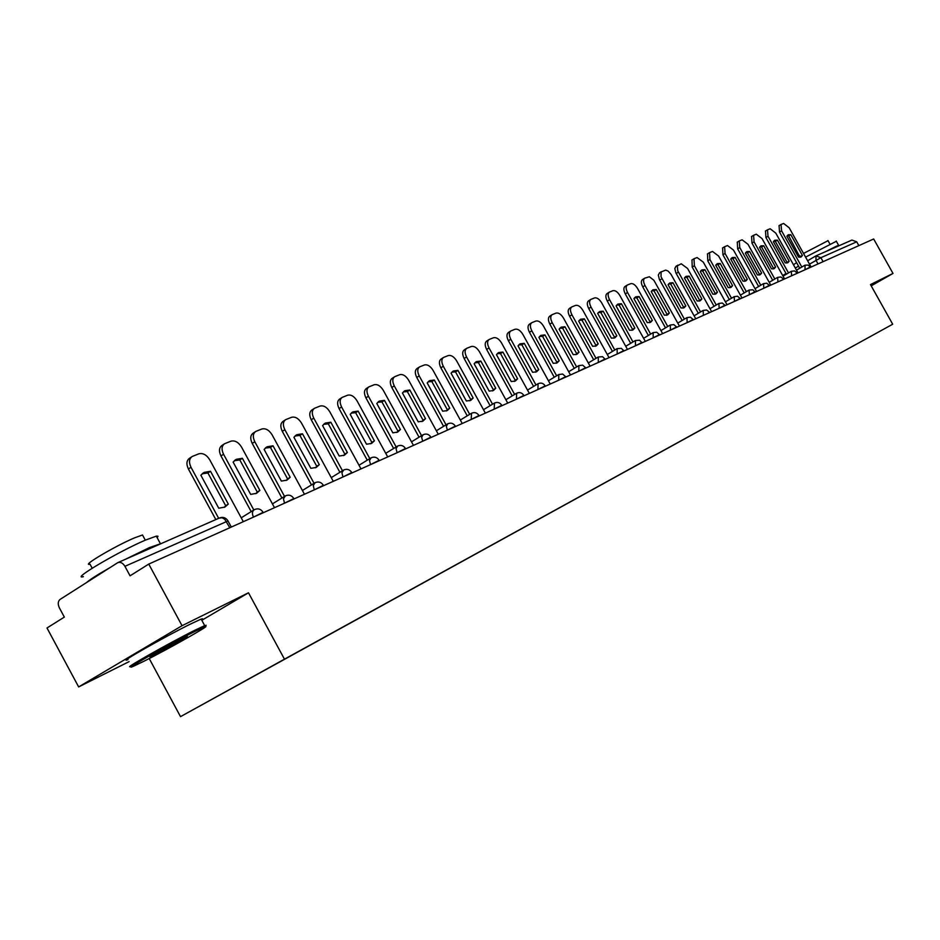 <?xml version="1.0" encoding="UTF-8"?>
<svg xmlns="http://www.w3.org/2000/svg" width="940" height="940" viewBox="0 0 940 940"><rect width="100%" height="100%" fill="white"/><g stroke="black" fill="none" stroke-linecap="round" stroke-linejoin="round"><path stroke-width="1.41" d="M149.225 658.541L180.515 716.644L892.695 324.218L284.468 659.175L248.489 592.788L182.043 625.711L148.755 564.082L873.671 238.983L893 273.434L870.487 284.585L892.695 324.218M182.043 625.711L78.643 686.928L129.121 661.619M78.643 686.928L47 627.991L64.343 617.098L59.373 607.863C57.669 604.091 57.916 601.271 60.113 599.391L117.817 562.637C120.473 561.744 122.846 562.966 124.926 566.315L130.061 575.821L148.755 564.082M816.108 255.797L851.922 240.076L856.716 241.815L820.879 257.701L809.516 264.152M858.855 245.634L856.716 241.815M871.192 285.854L893 273.434M253.001 676.577L823.969 362.112M252.989 676.659L823.957 362.17M180.515 716.644L284.468 659.175M201.806 620.294L248.489 592.788M243.319 521.677L209.726 459.778C206.577 454.819 202.958 452.833 198.869 453.82L192.277 456.44C189.105 458.661 188.682 462.269 190.996 467.274L218.667 518.316M210.513 471.281L204.156 472.385L200.855 475.217L218.75 508.211L224.86 507.083L228.303 504.075L210.513 471.281L207.905 472.973L225.682 505.732L224.167 507.412M191.49 456.969L189.692 458.156C186.52 460.377 186.085 463.984 188.4 468.99L215.824 519.573M207.905 472.973L202.135 473.807M225.682 505.732L228.303 504.075M274.492 507.694L241.521 447.052C238.443 442.176 234.941 440.214 231.005 441.166L224.684 443.68C221.64 445.819 221.253 449.344 223.544 454.243L253.812 509.985M242.391 458.285L236.292 459.319L233.12 462.069L250.675 494.381L256.55 493.336L259.851 490.41L242.391 458.285L239.806 459.954L257.243 492.055L255.797 493.676M223.955 444.162L222.11 445.372C219.055 447.511 218.679 451.036 220.959 455.935L251.192 511.619M239.806 459.954L234.342 460.694M257.243 492.055L259.851 490.41M304.454 494.252L272.083 434.809C269.075 430.038 265.668 428.099 261.872 428.993L255.809 431.413C252.883 433.481 252.543 436.912 254.799 441.73L284.526 496.379M273.023 445.795L267.171 446.759L264.117 449.426L281.354 481.104L286.994 480.117L290.166 477.285L273.023 445.795L270.462 447.452L287.581 478.906L286.207 480.481M255.139 431.86L253.26 433.093C250.322 435.149 249.981 438.592 252.237 443.41L281.93 498M270.462 447.452L265.28 448.086M287.581 478.906L290.166 477.285M333.265 481.339L301.481 423.047C298.521 418.359 295.219 416.444 291.565 417.301L285.748 419.616C282.928 421.613 282.635 424.974 284.844 429.697L314.054 483.301M302.48 433.787L296.852 434.68L293.914 437.276L310.835 468.332L316.263 467.415L319.318 464.666L302.48 433.787L299.93 435.42L316.745 466.264L315.44 467.791M285.114 420.027L283.199 421.273C280.39 423.27 280.085 426.631 282.305 431.354L311.469 484.899M299.93 435.42L295.031 435.984M316.745 466.264L319.318 464.666M360.995 468.896L329.764 411.72C326.873 407.126 323.666 405.234 320.14 406.045L314.548 408.265C311.833 410.204 311.575 413.494 313.76 418.124L342.465 470.728M330.833 422.224L325.404 423.059L322.585 425.585L339.211 456.041L344.44 455.195L347.365 452.516L330.833 422.224L328.307 423.834L344.815 454.102L343.582 455.571M313.96 408.642L312.021 409.911C309.307 411.849 309.048 415.128 311.234 419.757L339.892 472.303M328.307 423.834L323.654 424.328M344.815 454.102L347.365 452.516M387.703 456.922L357.012 400.804C354.18 396.292 351.055 394.424 347.659 395.2L342.278 397.35C339.669 399.218 339.446 402.426 341.596 406.985L369.808 458.614M358.128 411.086L352.911 411.873L350.185 414.329L366.518 444.221L371.559 443.422L374.39 440.813L358.128 411.086L355.626 412.684L371.852 442.376L370.677 443.809M341.737 397.69L339.763 398.96C337.154 400.839 336.931 404.047 339.082 408.595L367.258 460.177M355.626 412.684L351.207 413.106M371.852 442.376L374.39 440.813M143.879 661.278C169.2 648.565 215.178 622.503 204.38 626.957L194.133 631.809C168.707 644.499 120.461 671.877 132.998 666.472L143.879 661.278M131.541 666.107C119.051 671.43 168.342 643.454 194.275 630.54L204.685 625.617L206.118 625.3L204.485 626.616M156.24 654.029L150.8 656.614C145.03 659.046 168.754 645.604 181.361 639.306L186.496 636.862C192.371 634.371 169 647.636 156.24 654.029M83.402 576.667C69.983 580.203 118.71 551.428 145.43 540.112L156.322 536.129L157.991 536.223L157.145 537.657M125.231 559.382L149.46 547.585L161.609 543.39M92.191 568.218L90.017 564.188C80.417 566.573 115.256 545.94 134.549 537.856L142.504 534.989L143.127 536.153M128.028 659.586C115.467 664.768 164.723 636.732 190.714 623.937L201.16 619.084L202.605 618.755L201.524 619.777M156.933 652.501L179.987 639.999M86.609 582.506C89.899 579.569 97.513 574.716 109.44 567.948M805.58 257.113L836.365 241.275M825.778 251.556L836.541 246.151L838.656 245.387L838.304 246.057M803.524 253.447L828.023 240.687M798.342 256.738L799.823 255.762M793.489 264.774L796.58 262.613M413.447 445.372L383.285 390.3C380.488 385.858 377.457 384.014 374.179 384.754L368.997 386.822C366.482 388.631 366.295 391.78 368.41 396.245L396.151 446.935M384.448 400.358L379.419 401.086L376.787 403.483L392.838 432.823L397.702 432.071L400.416 429.533L384.448 400.358L381.957 401.944L397.914 431.084L396.798 432.471M368.492 387.139L366.506 388.42C363.991 390.229 363.804 393.378 365.919 397.843L393.625 448.486M381.957 401.944L377.762 402.297M397.914 431.084L400.416 429.533M438.275 434.245L408.606 380.148C405.869 375.8 402.919 373.979 399.759 374.684L394.753 376.67C392.332 378.432 392.18 381.499 394.271 385.894L421.555 435.678M409.828 390.018L404.964 390.688L402.438 393.026L418.218 421.825L422.918 421.132L425.526 418.664L409.828 390.018L407.349 391.569L423.047 420.192L421.978 421.531M394.295 376.964L392.286 378.244C389.865 380.007 389.701 383.085 391.792 387.468L419.052 437.206M407.349 391.569L403.366 391.874M423.047 420.192L425.526 418.664M462.233 423.494L433.058 370.372C430.367 366.083 427.5 364.285 424.434 364.955L419.616 366.87C417.278 368.574 417.149 371.594 419.216 375.906L446.054 424.821M434.315 380.03L429.627 380.653L427.183 382.933L442.705 411.227L447.24 410.569L449.755 408.172L434.315 380.03L431.86 381.57L447.299 409.687L446.288 410.98M419.181 367.152L417.172 368.433C414.834 370.149 414.693 373.156 416.761 377.469L443.574 426.337M431.86 381.57L428.064 381.816M447.299 409.687L449.755 408.172M485.369 413.118L456.664 360.913C454.032 356.707 451.224 354.921 448.262 355.567L443.61 357.412C441.365 359.068 441.26 362.029 443.292 366.271L469.706 414.34M457.956 370.384L453.433 370.971L451.071 373.192L466.346 400.992L470.728 400.381L473.161 398.031L457.956 370.384L455.524 371.911L470.705 399.535L469.753 400.781M443.21 357.67L441.189 358.963C438.933 360.619 438.827 363.569 440.86 367.81L467.239 415.832M455.524 371.911L451.905 372.111M470.705 399.535L473.161 398.031M507.718 403.096L479.471 351.783C476.886 347.647 474.16 345.885 471.293 346.496L466.804 348.282C464.63 349.892 464.548 352.782 466.557 356.953L492.548 404.212M480.81 361.066L476.427 361.618L474.148 363.78L489.176 391.099L493.418 390.535L495.756 388.244L480.81 361.066L478.401 362.582L493.336 389.736L492.431 390.934M466.428 348.517L464.395 349.809C462.21 351.419 462.128 354.31 464.137 358.481L490.104 405.692M478.401 362.582L474.947 362.734M493.336 389.736L495.756 388.244M529.337 393.402L501.537 342.947C498.987 338.882 496.32 337.143 493.547 337.73L489.211 339.457C487.108 341.02 487.049 343.852 489.035 347.953L514.627 394.424M502.9 352.065L498.658 352.571L496.461 354.686L511.243 381.546L515.343 381.017L517.611 378.785L502.9 352.065L500.503 353.558L515.214 380.254L514.345 381.417M488.859 339.669L486.826 340.962C484.723 342.524 484.664 345.356 486.638 349.457L512.206 395.893M500.503 353.558L497.213 353.675M515.214 380.254L517.611 378.785M550.241 384.025L522.863 334.405C520.361 330.41 517.764 328.683 515.073 329.247L510.89 330.915C508.857 332.431 508.822 335.216 510.784 339.246L535.976 384.954M524.262 343.347L520.161 343.817L518.034 345.897L532.592 372.299L536.564 371.805L538.749 369.632L524.262 343.347L521.888 344.827L536.364 371.077L535.553 372.205M510.561 331.115L508.517 332.407C506.484 333.923 506.449 336.708 508.411 340.738L533.579 386.411M521.888 344.827L518.751 344.91M536.364 371.077L538.749 369.632M570.474 374.954L543.52 326.145C541.052 322.209 538.526 320.505 535.918 321.034L531.864 322.643C529.902 324.124 529.878 326.85 531.817 330.821L556.644 375.8M544.942 334.922L540.97 335.357L538.914 337.378L553.249 363.357L557.091 362.899L559.206 360.772L544.942 334.922L542.591 336.379L556.844 362.206L556.069 363.287M531.558 322.843L529.514 324.124C527.552 325.604 527.528 328.33 529.467 332.302L554.259 377.234M542.591 336.379L539.584 336.438M556.844 362.206L559.206 360.772M590.073 366.165L563.518 318.131C561.098 314.254 558.619 312.573 556.092 313.09L552.168 314.642C550.264 316.087 550.276 318.766 552.191 322.667L576.643 366.929M564.964 326.756L561.11 327.155L559.124 329.141L573.247 354.686L576.972 354.262L579.016 352.195L564.964 326.756L562.625 328.201L576.678 353.616L575.95 354.662M551.874 314.829L549.841 316.11C547.938 317.544 547.938 320.223 549.853 324.124L574.281 368.351M562.625 328.201L559.77 328.224M576.678 353.616L579.016 352.195M609.05 357.658L582.894 310.376C580.509 306.558 578.1 304.901 575.633 305.382L571.837 306.898C570.004 308.296 570.028 310.929 571.92 314.771L596.007 358.34M584.363 318.848L580.626 319.224L578.699 321.151L592.611 346.308L596.23 345.908L598.216 343.876L584.363 318.848L582.048 320.27L595.889 345.286L595.196 346.296M571.567 307.063L569.534 308.344C567.689 309.742 567.713 312.362 569.593 316.216L593.669 359.75M582.048 320.27L579.31 320.27M595.889 345.286L598.216 343.876M627.462 349.398L601.682 302.856C599.332 299.096 596.971 297.451 594.585 297.921L590.908 299.378C589.133 300.753 589.168 303.326 591.037 307.122L614.784 350.021M603.163 311.175L599.544 311.528L597.676 313.42L611.388 338.177L614.901 337.801L616.816 335.827L603.163 311.175L600.871 312.585L614.513 337.213L613.855 338.188M590.649 299.543L588.616 300.812C586.83 302.175 586.877 304.76 588.734 308.543L612.457 351.407M600.871 312.585L598.251 312.562M614.513 337.213L616.816 335.827M645.31 341.396L619.895 295.56C617.592 291.858 615.277 290.237 612.962 290.683L609.402 292.105C607.675 293.433 607.734 295.959 609.567 299.696L632.984 341.948M621.399 303.738L617.886 304.066L616.076 305.911L629.589 330.293L632.996 329.952L634.852 328.013L621.399 303.738L619.131 305.136L632.561 329.388L631.95 330.328M609.155 292.246L607.123 293.515C605.395 294.843 605.454 297.381 607.287 301.106L630.681 343.323M619.131 305.136L616.628 305.089M632.561 329.388L634.852 328.013M662.618 333.63L637.567 288.486C635.299 284.844 633.043 283.234 630.787 283.657L627.332 285.032C625.664 286.336 625.735 288.815 627.556 292.505L650.633 334.111M639.094 296.535L635.675 296.817L633.936 298.638L647.249 322.643L650.562 322.326L652.36 320.434L639.094 296.535L636.838 297.909L650.092 321.797L649.505 322.702M627.109 285.173L625.077 286.43C623.408 287.734 623.479 290.213 625.288 293.891L648.353 335.474M636.838 297.909L634.441 297.839M650.092 321.797L652.36 320.434M679.432 326.098L653.899 280.296L649.364 276.76L644.734 278.17C643.113 279.438 643.207 281.882 645.005 285.513L667.764 326.521M656.261 289.532L652.948 289.79L651.255 291.565L664.38 315.217L667.611 314.935L669.339 313.079L656.261 289.532L654.029 290.895L667.095 314.418L666.542 315.299M642.678 279.474L642.502 279.556C640.88 280.825 640.962 283.269 642.76 286.888L665.508 327.86M654.029 290.895L651.737 290.801M667.095 314.418L669.339 313.079M695.753 318.778L670.995 274.292L668.117 271.084L665.684 270.097L661.079 271.989L661.043 276.736L684.391 319.142M672.946 282.728L669.715 282.975L668.082 284.714L681.03 308.014L684.155 307.744L685.836 305.935L672.946 282.728L670.725 284.08L683.615 307.262L683.098 308.109M659.598 272.812L658.306 275.056L659.386 279.438L682.158 320.47M670.725 284.08L668.54 283.974M683.615 307.262L685.836 305.935M711.615 311.657L687.575 268.464L681.218 263.788L677.305 265.844L677.764 270.838L700.547 311.974M689.149 276.125L686.012 276.348L684.414 278.052L697.186 301.012L700.23 300.765L701.863 298.99L689.149 276.125L686.952 277.464L699.654 300.307L699.172 301.117M676.025 266.326L674.791 268.523L675.86 272.847L698.326 313.29M686.952 277.464L684.849 277.335M699.654 300.307L701.863 298.99M727.031 304.748L703.32 262.166L697.081 257.548L694.014 258.759L694.39 265.738L716.245 305.007M704.894 269.698L701.839 269.909L700.288 271.578L712.896 294.208L715.857 293.985L717.443 292.246L704.894 269.698L702.709 271.026L715.258 293.55L714.788 294.326M691.993 260.028L692.216 267.078L714.048 306.311M702.709 271.026L700.7 270.896M715.258 293.55L717.443 292.246M742.013 298.027L718.618 256.044L712.508 251.462L709.524 252.649L709.935 259.511L731.508 298.238M720.205 263.459L717.232 263.647L715.728 265.28L728.159 287.605L731.05 287.393L732.589 285.69L720.205 263.459L718.043 264.774L730.415 286.982L729.981 287.734M707.514 253.906L707.773 260.838L729.323 299.531M718.043 264.774L716.116 264.622M730.415 286.982L732.589 285.69M756.594 291.494L733.494 250.087L727.513 245.552L724.611 246.703L725.057 253.459L746.348 291.647M735.092 257.384L732.201 257.548L730.744 259.158L743.011 281.166L745.831 280.978L747.312 279.309L735.092 257.384L732.953 258.688L745.161 280.59L744.75 281.307M722.613 247.949L722.907 254.775L744.186 292.928M732.953 258.688L731.109 258.524M745.161 280.59L747.312 279.309M770.777 285.125L747.982 244.283L742.107 239.806L739.286 240.922L739.768 247.572L760.777 285.243M749.58 251.474L746.76 251.626L745.35 253.201L757.464 274.915L760.202 274.738L761.647 273.094L749.58 251.474L747.453 252.766L759.508 274.374L759.132 275.067M737.301 242.156L737.641 248.865L758.639 286.512M747.453 252.766L745.69 252.601M759.508 274.374L761.647 273.094M784.583 278.933L762.082 238.643L756.324 234.201L753.575 235.294L754.08 241.839L774.83 279.016M763.68 245.728L760.942 245.857L759.567 247.408L771.517 268.817L774.196 268.664L775.594 267.054L763.68 245.728L761.576 246.997L773.479 268.311L773.127 268.981M751.601 236.516L751.977 243.119L772.704 280.273M761.576 246.997L759.884 246.821M773.479 268.311L775.594 267.054M798.025 272.906L775.806 233.143L770.154 228.761L767.486 229.818L768.015 236.257L788.507 272.941M777.415 240.123L774.736 240.241L773.409 241.768L785.217 262.894L787.814 262.754L789.177 261.179L777.415 240.123L775.336 241.392L787.086 262.425L786.745 263.059M765.524 231.029L765.924 237.526L786.404 274.186M775.336 241.392L773.702 241.204M787.086 262.425L789.177 261.179M811.126 267.031L789.177 227.786L783.631 223.45L781.034 224.472L781.587 230.829L801.832 267.031M790.798 234.671L788.19 234.777L786.886 236.269L798.542 257.113L801.091 256.996L802.408 255.445L790.798 234.671L788.731 235.917L800.011 257.29M779.084 225.682L779.519 232.086L799.74 268.264M788.731 235.917L787.168 235.729M800.328 256.679L802.408 255.445M810.327 266.972L804.687 269.921M805.028 269.768L805.039 265.174L808.236 265.115L810.515 267.312M797.249 273.258L791.327 275.913M791.656 275.761L791.28 271.308L794.488 270.896L797.038 272.882M783.619 279.368L777.603 282.071M777.932 281.918L777.627 277.37M769.425 285.302L763.503 288.392M755.032 291.752L749.004 294.89M749.345 294.737L749.074 290.037M740.238 298.38L734.105 301.576M734.457 301.423L734.211 296.641M725.022 305.206L718.783 308.449M719.135 308.285L718.912 303.432M709.571 312.573L703.014 315.511M703.367 315.358L703.179 310.412M693.262 319.447L686.788 322.796M687.14 322.632L686.976 317.603M676.671 326.873L670.079 330.293M670.432 330.128L670.302 325.005M659.586 334.534L652.854 338.012M653.218 337.848L653.124 332.631M641.973 342.43L635.111 345.967M635.475 345.803L635.417 340.491M623.819 350.573L616.816 354.169M617.181 354.004L617.157 348.599M605.078 358.974L597.934 362.64M598.31 362.476L598.322 356.965M585.749 367.646L578.452 371.382M565.786 376.599L558.337 380.406M558.712 380.23L558.807 374.496M545.153 385.846L537.539 389.724M537.927 389.548L538.068 383.708M523.839 395.399L516.048 399.359M516.436 399.195L516.636 393.226M501.784 405.293L493.817 409.335M478.965 415.527L470.811 419.651M471.199 419.475L471.516 413.248M455.336 426.126L446.982 430.332M447.381 430.156L446.347 426.302L447.757 423.799M430.849 437.1L422.295 441.412M422.695 441.224L421.661 437.3L423.129 434.727M405.469 448.486L396.692 452.892M397.091 452.716L396.057 448.697L397.608 446.065M379.126 460.295L370.125 464.806M370.536 464.619L369.502 460.53L371.124 457.815M351.783 472.562L342.548 477.168M342.947 476.991L341.925 472.808L343.629 470.024M323.384 485.31L313.878 490.022M314.301 489.846L313.267 485.569L315.053 482.702M293.844 498.553L284.08 503.394M284.503 503.206L283.469 498.846L285.349 495.897M263.118 512.335L253.072 517.294M253.483 517.106L253.459 517.059C251.885 513.651 252.155 511.196 254.27 509.691L254.446 509.609M818.035 263.929L816.014 260.321L815.943 255.88L820.879 257.701L823.099 261.661M782.668 275.502L786.028 273.517L782.668 275.502M795.311 268.041L798.542 266.126L795.311 268.041M815.556 256.091L807.625 260.768L815.509 256.115M494.182 409.112L494.464 403.072M578.805 371.171L578.887 365.589M763.82 288.204L763.55 283.622M227.997 520.948L124.926 566.315M229.818 527.728L224.707 519.197L222.075 517.729L219.138 518.152M188.4 468.99L190.996 467.274M220.959 455.935L223.544 454.243M252.237 443.41L254.799 441.73M282.305 431.354L284.844 429.697M311.234 419.757L313.76 418.124M339.082 408.595L341.596 406.985M365.919 397.843L368.41 396.245M391.792 387.468L394.271 385.894M416.761 377.469L419.216 375.906M440.86 367.81L443.292 366.271M464.137 358.481L466.557 356.953M486.638 349.457L489.035 347.953M508.411 340.738L510.784 339.246M529.467 332.302L531.817 330.821M549.853 324.124L552.191 322.667M569.593 316.216L571.92 314.771M588.734 308.543L591.037 307.122M607.287 301.106L609.567 299.696M625.288 293.891L627.556 292.505M642.76 286.888L645.005 285.513M659.727 280.096L661.948 278.733M676.201 273.493L678.398 272.142M692.216 267.078L694.39 265.738M707.773 260.838L709.935 259.511M722.907 254.775L725.057 253.459M737.641 248.865L739.768 247.572M751.977 243.119L754.08 241.839M765.924 237.526L768.015 236.257M779.519 232.086L781.587 230.829M263.317 512.699L263.024 512.159C260.744 508.893 257.83 508.07 254.27 509.691M253.882 509.938L241.228 517.822M294.044 498.917L293.75 498.388C291.529 495.192 288.674 494.381 285.196 495.968M323.583 485.674L323.301 485.146C321.116 482.02 318.319 481.233 314.9 482.784M351.995 472.938L351.713 472.421C349.574 469.342 346.825 468.578 343.476 470.094M379.337 460.671L379.055 460.165C376.964 457.157 374.273 456.394 370.983 457.886M405.669 448.862L405.399 448.356C403.342 445.407 400.698 444.655 397.479 446.124M431.061 437.476L430.779 436.983C428.769 434.08 426.173 433.352 423.012 434.785M455.536 426.502L455.277 426.008C453.291 423.164 450.742 422.448 447.64 423.858M479.177 415.903L478.906 415.421C476.956 412.625 474.453 411.92 471.41 413.306M501.995 405.669L501.725 405.199C499.81 402.449 497.354 401.756 494.358 403.119M524.038 395.775L523.78 395.305C521.9 392.615 519.491 391.933 516.53 393.272M545.365 386.223L545.106 385.753C543.261 383.109 540.876 382.439 537.974 383.755M565.986 376.964L562.625 374.049L558.724 374.543M585.949 368.01L582.636 365.143L578.793 365.637M605.289 359.35L602.552 356.695L598.24 357M624.019 350.949L621.328 348.34L617.075 348.634M642.173 342.806L639.529 340.233L635.334 340.527M659.786 334.899L656.672 332.208L653.053 332.666M676.87 327.238L673.804 324.582L670.232 325.04M693.462 319.8L690.43 317.18L686.917 317.638M725.222 305.559L722.273 303.021L718.853 303.456M740.438 298.732L737.524 296.229L734.152 296.664M755.231 292.105L752.823 289.79L749.027 290.061M769.613 285.654L766.782 283.21L763.491 283.645M284.832 496.191L272.424 503.899M314.571 482.984L302.41 490.504M343.171 470.282L331.244 477.638M370.701 458.062L358.998 465.253M397.209 446.288L385.729 453.315M422.765 434.938L411.497 441.823M447.405 423.999L436.348 430.743M471.187 413.436L460.33 420.039M494.158 403.237L483.489 409.711M516.354 393.39L505.861 399.723M537.798 383.861L527.505 390.077M558.56 374.649L548.431 380.747M578.64 365.731L568.688 371.711M598.098 357.094L588.299 362.969M616.945 348.716L607.311 354.498M635.205 340.609L625.735 346.284M652.924 332.748L643.595 338.318M670.114 325.111L660.938 330.586M686.799 317.708L677.764 323.09M709.348 312.174L706.586 310L703.108 310.447M703.014 310.505L694.108 315.805M718.759 303.514L709.982 308.731M734.058 296.723L725.41 301.846M748.933 290.119L740.414 295.16M763.409 283.692L755.008 288.662M783.408 278.992L780.823 276.971L777.568 277.394M777.486 277.441L769.214 282.329M791.198 271.355L783.032 276.172M804.546 265.433L796.497 270.168M231.311 527.058L227.891 520.748C225.788 517.635 222.992 516.695 219.49 517.964L118.029 562.543M202.617 473.396L204.156 472.385M234.871 460.236L236.292 459.319M265.856 447.605L267.171 446.759M295.642 435.455L296.852 434.68M324.288 423.776L325.404 423.059M351.877 412.531L352.911 411.873M204.38 626.957L204.779 625.582M156.322 536.129L160.317 543.52M145.3 540.171L142.504 534.989M201.16 619.084L204.685 625.617M836.236 241.051L838.656 245.387M829.797 243.848L827.928 240.523M378.444 401.697L379.419 401.086M404.071 391.252L404.964 390.688M428.793 381.182L429.627 380.653M452.645 371.464L453.433 370.971M475.699 362.065L476.427 361.618M497.977 352.994L498.658 352.571M519.514 344.216L520.161 343.817M540.371 335.733L540.97 335.357M642.502 279.556L644.523 278.311M659.434 272.882L661.443 271.637M675.86 266.396L677.869 265.162M691.84 260.098L693.837 258.876M707.374 253.976L709.359 252.754M722.472 248.019L724.446 246.809M737.172 242.214L739.134 241.016M751.471 236.575L753.434 235.388M765.407 231.087L767.346 229.9M778.966 225.729L780.905 224.554"/></g></svg>
